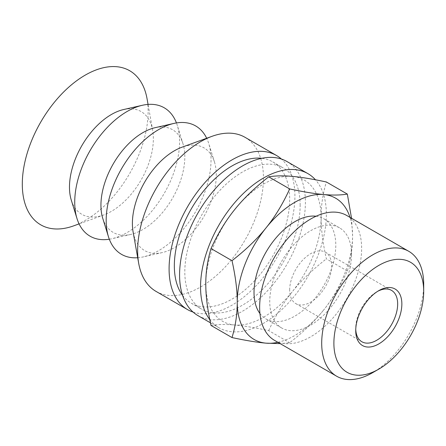 <?xml version="1.0" encoding="UTF-8"?>
<svg xmlns="http://www.w3.org/2000/svg" width="446" height="446" viewBox="0 0 446 446"><rect width="100%" height="100%" fill="white"/><g stroke="black" fill="none" stroke-linecap="round" stroke-linejoin="round"><path stroke-width="0.33" stroke-dasharray="2.23 1.67" d="M355.724 330.598L355.724 328.178A29.659 17.121 -60 0 1 376.697 291.851A29.659 17.121 -60 0 1 377.717 291.294M355.752 329.343A29.659 17.121 -60 0 1 355.724 328.178M289.671 290.039A29.659 17.121 -60 0 1 302.617 260.191A29.659 17.121 -60 0 1 325.468 252.246A29.659 17.121 -60 0 1 331.612 265.822A29.659 17.121 -60 0 1 318.667 295.67A29.659 17.121 -60 0 1 295.81 303.615A29.659 17.121 -60 0 1 289.671 290.039M316.091 216.232A57.829 33.389 -60 0 1 323.824 218.769A57.829 33.389 -60 0 1 335.805 245.244A57.829 33.389 -60 0 1 310.561 303.442A57.829 33.389 -60 0 1 266 318.935A57.829 33.389 -60 0 1 259.934 313.505M351.532 254.32A57.829 33.389 120 0 0 339.557 227.85A57.829 33.389 120 0 0 294.99 243.343A57.829 33.389 120 0 0 269.746 301.541A57.829 33.389 120 0 0 281.727 328.011A57.829 33.389 120 0 0 326.288 312.518A57.829 33.389 120 0 0 351.532 254.32M277.886 342.299A81.557 47.086 120 0 0 323.746 309.87C314.876 320.975 303.52 331.919 289.671 342.718L280.172 343.626M351.532 218.256L352.58 235.555C352.619 247.452 350.868 259.26 347.339 270.973C340.554 285.847 332.688 298.814 323.746 309.87A81.557 47.086 120 0 0 352.58 235.555A81.557 47.086 120 0 0 350.01 217.38M423.7 284.319A72.124 41.64 -60 0 1 372.7 372.65M346.704 215.468A72.124 41.64 -60 0 1 361.639 248.489A72.124 41.64 -60 0 1 330.157 321.07A72.124 41.64 -60 0 1 274.58 340.393M347.339 270.973L326.366 258.87C322.837 243.076 321.087 229.25 321.126 217.397C321.087 205.5 322.837 193.692 326.366 181.979M268.698 330.609C275.483 315.735 283.349 302.767 292.292 291.712A81.557 47.086 -60 0 1 234.624 325.006C243.494 325.781 254.85 327.648 268.698 330.609L289.671 342.718M211.03 325.457C217.815 324.337 225.682 324.186 234.624 325.006A81.557 47.086 -60 0 1 205.79 283.985A81.557 47.086 -60 0 1 234.624 209.67A81.557 47.086 -60 0 1 292.292 176.376A81.557 47.086 -60 0 1 321.126 217.397A81.557 47.086 -60 0 1 292.292 291.712C301.162 280.612 312.518 269.663 326.366 258.87M73.69 225.843A88.971 51.368 120 0 0 148.122 111.461A88.971 51.368 120 0 0 147.057 98.772M71.288 200.143A59.312 34.242 120 0 0 103.745 214.955A59.312 34.242 120 0 0 153.363 138.7A59.312 34.242 120 0 0 152.655 130.243A59.312 34.242 120 0 0 123.598 109.543M109.309 239.218A74.142 42.805 120 0 0 111.935 238.71A74.142 42.805 120 0 0 179.576 141.728A74.142 42.805 120 0 0 177.318 125.46A74.142 42.805 120 0 0 176.449 122.934M102.742 218.306A59.312 34.242 120 0 0 130.706 234.445A59.312 34.242 120 0 0 184.817 156.864A59.312 34.242 120 0 0 183.011 143.846A59.312 34.242 120 0 0 155.052 127.701M137.697 257.738A74.142 42.805 120 0 0 143.389 256.868A74.142 42.805 120 0 0 211.03 159.885A74.142 42.805 120 0 0 208.773 143.618A74.142 42.805 120 0 0 206.682 138.254M133.103 231.909A59.312 34.242 120 0 0 162.16 252.609A59.312 34.242 120 0 0 216.277 175.022A59.312 34.242 120 0 0 214.47 162.004A59.312 34.242 120 0 0 182.013 147.191M156.061 291.416A88.971 51.368 120 0 0 224.622 267.583A88.971 51.368 120 0 0 263.458 178.049A88.971 51.368 120 0 0 245.032 137.318M193.068 312.072A88.971 51.368 120 0 0 259.466 282.028A88.971 51.368 120 0 0 294.912 196.207A88.971 51.368 120 0 0 281.42 159.044M182.598 295.403A81.557 47.086 120 0 0 191.222 303.157A81.557 47.086 120 0 0 254.069 281.309A81.557 47.086 120 0 0 289.671 199.234A81.557 47.086 120 0 0 272.779 161.904A81.557 47.086 120 0 0 261.746 158.308M300.152 205.288A81.557 47.086 120 0 0 283.266 167.952A81.557 47.086 120 0 0 220.419 189.806A81.557 47.086 120 0 0 184.817 271.876A81.557 47.086 120 0 0 201.709 309.212A81.557 47.086 120 0 0 264.556 287.363A81.557 47.086 120 0 0 300.152 205.288M198.002 315.634A88.971 51.368 120 0 0 266.563 291.796A88.971 51.368 120 0 0 305.398 202.261A88.971 51.368 120 0 0 286.973 161.536M209.787 319.576A88.971 51.368 120 0 0 218.975 327.738A88.971 51.368 120 0 0 287.531 303.904A88.971 51.368 120 0 0 326.366 214.37A88.971 51.368 120 0 0 315.45 179.777M376.697 291.851L378.793 290.641M391.521 290.385L325.468 252.246M361.868 341.753L295.81 303.615M339.557 227.85L323.824 218.769M281.727 328.011L266 318.935M152.655 130.243L148.061 104.409M103.745 214.955L79.076 223.898M183.011 143.846L177.318 125.46M130.706 234.445L111.935 238.71M214.47 162.004L208.773 143.618M162.16 252.609L143.389 256.868M191.222 303.157L201.709 309.212M272.779 161.904L283.266 167.952M210.456 322.826L218.975 327.738"/><path stroke-width="0.67" d="M377.717 291.294A29.659 17.121 -60 0 1 391.521 290.385A29.659 17.121 -60 0 1 397.665 303.96A29.659 17.121 -60 0 1 384.72 333.809A29.659 17.121 -60 0 1 361.868 341.753A29.659 17.121 -60 0 1 355.752 329.343M355.724 330.598A32.619 18.832 120 0 0 378.793 343.916A32.619 18.832 120 0 0 401.857 303.96A32.619 18.832 120 0 0 378.793 290.641A32.619 18.832 120 0 0 355.724 330.598M423.7 291.35A63.51 36.667 -60 0 1 378.793 369.132A63.51 36.667 -60 0 1 333.887 343.208A63.51 36.667 -60 0 1 378.793 265.426A63.51 36.667 -60 0 1 423.7 291.35L423.7 284.319A72.124 41.64 -60 0 0 408.765 251.299L346.704 215.468A72.124 41.64 -60 0 0 291.121 234.791A72.124 41.64 -60 0 0 259.639 307.378A72.124 41.64 -60 0 0 274.58 340.393L336.641 376.223A72.124 41.64 -60 0 1 321.7 343.208A72.124 41.64 -60 0 1 353.182 270.622A72.124 41.64 -60 0 1 408.765 251.299M259.934 313.505A57.829 33.389 -60 0 1 254.019 292.459A57.829 33.389 -60 0 1 274.836 239.307A57.829 33.389 -60 0 1 316.091 216.232M280.172 343.626L266.078 343.164A81.557 47.086 120 0 0 277.886 342.299M232.004 337.566C235.533 325.848 237.283 314.04 237.244 302.143A81.557 47.086 120 0 0 266.078 343.164C257.208 342.394 245.852 340.527 232.004 337.566L211.03 325.457C207.501 309.663 205.751 295.837 205.79 283.985C205.751 272.088 207.501 260.28 211.03 248.567C217.815 233.693 225.682 220.725 234.624 209.67C243.494 198.57 254.85 187.621 268.698 176.828L289.671 188.931C303.52 191.891 314.876 193.759 323.746 194.534C332.688 195.354 340.554 195.203 347.339 194.082L351.532 218.256M232.004 260.67C245.852 249.877 257.208 238.933 266.078 227.828A81.557 47.086 120 0 0 237.244 302.143C237.283 290.29 235.533 276.47 232.004 260.67L211.03 248.567M350.01 217.38A81.557 47.086 120 0 0 323.746 194.534A81.557 47.086 120 0 0 266.078 227.828C275.02 216.773 282.887 203.805 289.671 188.931M378.793 369.132L372.7 372.65A72.124 41.64 -60 0 1 336.641 376.223M347.339 194.082L326.366 181.979C312.518 179.019 301.162 177.151 292.292 176.376C283.349 175.557 275.483 175.707 268.698 176.828M148.061 104.409L147.057 98.772A88.971 51.368 120 0 0 79.427 78.786A88.971 51.368 120 0 0 22.3 184.103A88.971 51.368 120 0 0 73.69 225.843L79.076 223.898M176.449 122.934A74.142 42.805 120 0 0 142.369 105.278L123.598 109.543A59.312 34.242 120 0 0 69.481 187.13A59.312 34.242 120 0 0 71.288 200.143L76.985 218.529A74.142 42.805 120 0 0 109.309 239.218M142.369 105.278A74.142 42.805 120 0 0 74.727 202.261A74.142 42.805 120 0 0 76.985 218.529M206.682 138.254A74.142 42.805 120 0 0 173.823 123.442L155.052 127.701A59.312 34.242 120 0 0 100.935 205.288A59.312 34.242 120 0 0 102.742 218.306L108.439 236.692A74.142 42.805 120 0 0 137.697 257.738M173.823 123.442A74.142 42.805 120 0 0 106.181 220.424A74.142 42.805 120 0 0 108.439 236.692M281.42 159.044A88.971 51.368 120 0 0 276.487 155.481L245.032 137.318A88.971 51.368 120 0 0 212.062 136.303L182.013 147.191A59.312 34.242 120 0 0 132.395 223.452A59.312 34.242 120 0 0 133.103 231.909L138.7 263.38A88.971 51.368 120 0 0 156.061 291.416L187.515 309.58A88.971 51.368 120 0 0 193.068 312.072M212.062 136.303A88.971 51.368 120 0 0 137.636 250.691A88.971 51.368 120 0 0 138.7 263.38M276.487 155.481A88.971 51.368 120 0 0 207.925 179.314A88.971 51.368 120 0 0 169.09 268.849A88.971 51.368 120 0 0 187.515 309.58M261.746 158.308A81.557 47.086 120 0 0 203.627 190.944A81.557 47.086 120 0 0 174.336 265.822A81.557 47.086 120 0 0 182.598 295.403M315.45 179.777A88.971 51.368 120 0 0 307.941 173.639L286.973 161.536A88.971 51.368 120 0 0 218.412 185.369A88.971 51.368 120 0 0 179.576 274.903A88.971 51.368 120 0 0 198.002 315.634L210.456 322.826M307.941 173.639A88.971 51.368 120 0 0 239.379 197.478A88.971 51.368 120 0 0 200.544 287.012A88.971 51.368 120 0 0 209.787 319.576"/></g></svg>
